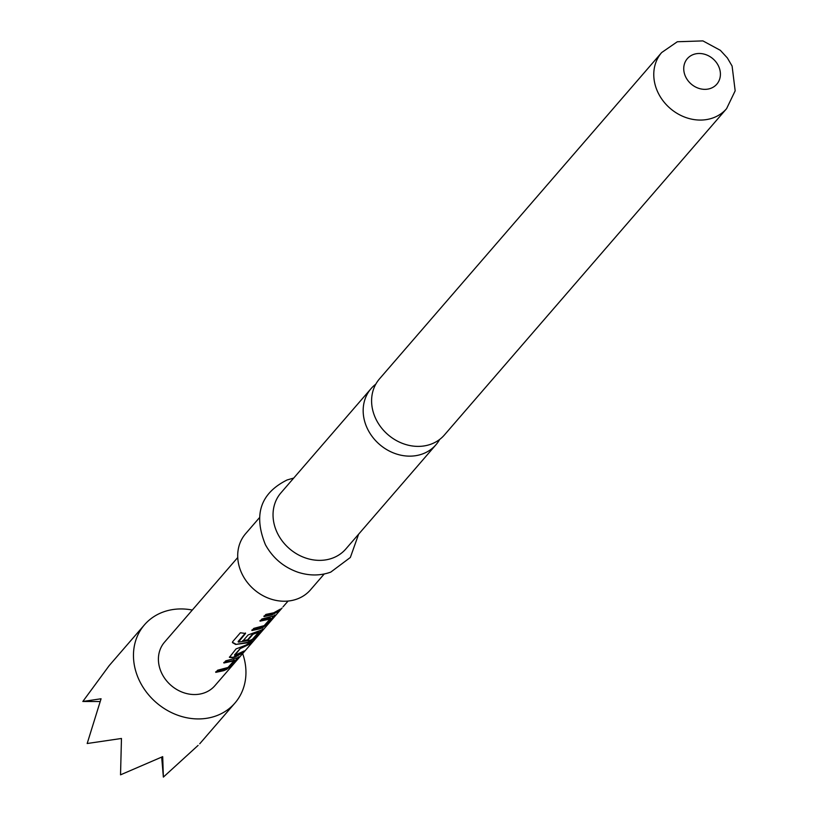 <?xml version="1.0" encoding="UTF-8"?>
<svg xmlns="http://www.w3.org/2000/svg" width="818" height="818" viewBox="0 0 818 818"><rect width="100%" height="100%" fill="white"/><g stroke="black" fill="none" stroke-linecap="round" stroke-linejoin="round"><path stroke-width="1.23" d="M283.008 606.854L288.089 601.046M375.779 384.184A42.904 36.667 40.9 0 0 371.065 388.622A42.904 36.667 40.9 0 0 367.977 429.798A42.904 36.667 40.9 0 0 422.64 453.898A42.904 36.667 40.9 0 0 435.963 444.747A42.904 36.667 40.9 0 0 439.675 439.44M234.142 659.819L231.77 661.322L223.887 662.989L225.737 660.842L238.651 657.457L232.159 664.962L226.729 669.328L223.672 670.688L215.778 672.355L217.639 670.208L228.017 667.478L234.418 660.249L223.774 662.508M238.355 657.007L231.821 664.574L226.443 668.899L215.676 671.875M250.717 642.723L240.973 647.733L234.735 655.361L244.347 650.872L242.486 653.02L235.727 656.742L232.435 657.723L229.418 657.335L236.065 648.899L245.686 645.228L252.445 641.506L250.594 643.654L241.167 648.204M242.609 652.099L232.435 657.723M258.468 631.69L258.744 632.13L252.987 634.247L247.721 640.341L242.803 641.097L248.12 634.952L262.772 629.563L256.279 637.079L250.84 641.445L247.782 642.805L235.666 644.461L232.435 642.59L232.588 641.782L240.38 632.774L245.533 633.469L238.406 642.12L249.848 640.422L252.333 639.349L258.744 632.13L258.304 631.69L252.803 633.776L247.537 639.88L242.701 640.627M262.476 629.114L255.942 636.68L250.564 641.015L247.557 642.345L235.666 644.461M270.318 617.989L267.946 619.482L260.052 621.148L261.913 619.001L274.828 615.617L268.335 623.132L262.905 627.498L259.848 628.858L251.954 630.514L253.815 628.377L264.183 625.637L270.594 618.418L270.165 617.979L259.95 620.678M274.531 615.167L267.997 622.733L262.619 627.069L251.852 630.044M278.785 610.259L271.678 614.461L263.907 616.097M242.66 653.592A59.806 51.105 -139.1 0 1 234.94 703.051A59.806 51.105 -139.1 0 1 216.361 715.801A59.806 51.105 -139.1 0 1 147.199 693.112A59.806 51.105 -139.1 0 1 144.469 624.819L109.234 665.555L82.833 701.476L101.064 698.766L87.178 743.511L121.463 738.47L120.532 774.83L162.7 756.65L163.365 777.1L198.099 745.392M144.469 624.819A59.806 51.105 -139.1 0 1 163.048 612.068A59.806 51.105 -139.1 0 1 192.302 610.044M376.413 420.053A42.904 36.667 -139.1 0 1 379.491 378.877L661.67 52.546A42.904 36.667 -139.1 0 0 663.623 101.544A42.904 36.667 -139.1 0 0 713.245 117.823A42.904 36.667 -139.1 0 0 726.578 108.671L444.389 435.002A42.904 36.667 -139.1 0 1 431.066 444.143A42.904 36.667 -139.1 0 1 376.413 420.053M324.214 573.98L310.503 589.839A42.904 36.667 -139.1 0 1 297.169 598.991A42.904 36.667 -139.1 0 1 247.547 582.702A42.904 36.667 -139.1 0 1 245.594 533.714L259.306 517.855M435.963 444.747L345.83 548.98A42.904 36.667 -139.1 0 1 332.507 558.121A42.904 36.667 -139.1 0 1 282.885 541.843A42.904 36.667 -139.1 0 1 280.932 492.855L371.065 388.622M282.046 608.04L214.878 685.709A33.282 28.446 -139.1 0 1 204.541 692.805A33.282 28.446 -139.1 0 1 166.054 680.167A33.282 28.446 -139.1 0 1 164.53 642.161L237.741 557.508M245.482 632.999L238.14 641.486L238.406 642.12M271.903 614.921L264.01 616.578L265.87 614.43L273.764 612.774L280.523 609.042L278.662 611.189L271.903 614.921M275.145 614.972L274.49 615.228M263.089 628.919L262.435 629.175M238.968 656.803L238.314 657.058M240.973 647.733L234.551 654.891L234.919 655.423M161.688 757.192L163.365 777.1M99.949 701.537L82.833 701.476M235.625 643.991L232.465 642.345M232.261 657.253L229.408 657.069M710.76 88.334A19.499 16.667 -139.1 0 1 685.924 77.383A19.499 16.667 -139.1 0 1 693.378 54.509A19.499 16.667 -139.1 0 1 718.224 65.46A19.499 16.667 -139.1 0 1 710.76 88.334M726.578 108.671L735.167 90.818L732.1 66.064L727.376 57.955L720.351 50.327L702.918 40.9L677.324 41.749L661.67 52.546M293.713 478.07L287.159 479.941C260.482 493.182 253.232 514.778 265.431 544.737C272.793 558.019 283.631 567.181 297.926 572.222C309.378 575.903 320.329 575.862 330.769 572.109L350.349 557.467L358.621 534.195M199.715 743.797L234.94 703.051"/></g></svg>

